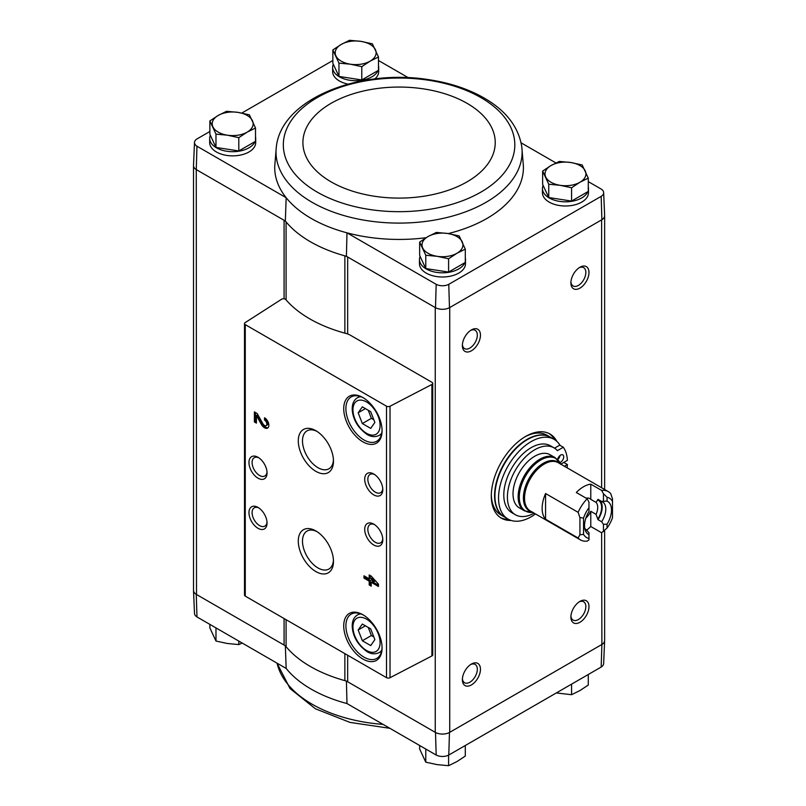 <?xml version="1.0" encoding="UTF-8"?>
<svg xmlns="http://www.w3.org/2000/svg" width="806" height="806" viewBox="0 0 806 806"><rect width="100%" height="100%" fill="white"/><g stroke="black" fill="none" stroke-linecap="round" stroke-linejoin="round"><path stroke-width="1.21" d="M436.177 755.041L346.983 703.547A124.346 71.794 180 0 1 286.17 668.436L196.966 616.933L196.261 594.354L284.085 645.062A10.226 5.904 0 0 1 286.08 646.684A125.323 72.359 0 0 0 344.867 680.627A10.226 5.904 0 0 1 347.668 681.775L435.502 732.483L436.177 755.041A9.259 5.34 0 0 0 448.781 755.041L601.175 667.056A9.259 5.34 0 0 0 603.654 663.55L604.631 640.589A10.236 5.914 180 0 1 601.891 644.478L601.175 667.056M346.409 681.05L346.983 703.547M286.17 668.436L285.344 645.787M378.488 65.669A23.021 13.289 180 0 1 378.689 67.402L378.689 71.583A23.021 13.289 180 0 1 374.85 78.928M348.051 84.116A23.021 13.289 180 0 1 332.646 71.583L332.646 67.402A23.021 13.289 180 0 1 333.311 64.238M255.512 136.667A23.021 13.289 180 0 1 255.704 138.4L255.704 142.581A23.021 13.289 180 0 1 232.682 155.87A23.021 13.289 180 0 1 209.671 142.581L209.671 138.4A23.021 13.289 180 0 1 210.326 135.247M276.327 147.014A123.056 71.049 0 0 0 312.063 202.286A123.056 71.049 0 0 0 450.171 216.683A123.056 71.049 0 0 0 521.814 147.014C518.742 127.56 506.732 111.55 485.776 98.987C469.566 89.365 450.494 82.917 428.57 79.633C359.214 68.5 281.234 98.896 276.327 147.014L274.765 165.865A124.346 71.794 0 0 0 286.17 197.712L196.966 146.218A9.259 5.34 0 0 1 194.498 142.45L193.511 165.411A10.236 5.914 0 0 0 196.261 169.582L196.966 146.218M408.269 77.688L378.488 60.5M194.498 142.45A9.259 5.34 0 0 1 196.966 138.944L209.862 131.499M241.81 113.052L332.848 60.5M286.08 299.892L286.08 221.912A10.226 5.904 0 0 0 284.085 220.29L285.344 221.015A125.323 72.359 0 0 0 286.08 221.912A125.323 72.359 0 0 0 344.867 255.855A125.323 72.359 0 0 0 346.409 256.278L347.668 257.003A10.226 5.904 0 0 0 344.867 255.855L344.867 333.15M285.344 221.015L286.17 197.712A124.346 71.794 0 0 0 346.983 232.833L436.177 284.327A9.259 5.34 0 0 0 448.781 284.327L601.175 196.342A9.259 5.34 0 0 0 603.654 192.574A9.259 5.34 0 0 0 601.175 189.067L588.279 181.622M555.949 162.953L521.119 142.843M426.072 237.72A124.346 71.794 0 0 1 346.983 232.833L346.409 256.278M436.177 284.327L435.502 307.711L347.668 257.003L347.668 333.976M196.261 169.582L196.513 594.506A10.226 5.904 0 0 1 193.521 590.324L193.521 165.764M284.085 298.794L284.085 220.29L196.513 169.734M542.64 171.074L542.64 184.373L548.755 197.541L571.575 201.077L588.279 191.425L588.279 178.126L579.927 182.257L571.575 187.778L560.17 185.32L548.755 184.242L542.64 171.074L550.992 165.552L559.344 161.422L570.759 162.5L582.164 164.958L588.279 178.126M332.848 49.942L332.848 63.241L338.963 76.419L361.783 79.955L378.488 70.303L378.488 57.004L370.135 61.135L361.783 66.656L350.368 64.198L338.963 63.12L332.848 49.942L341.2 44.431L349.552 40.3L360.967 41.368L372.372 43.826L378.488 57.004M419.654 242.072L419.654 255.371L425.77 268.549L448.599 272.075L465.304 262.434L465.304 249.135L456.952 253.265L448.599 258.776L437.184 256.318L425.77 255.25L419.654 242.072L428.006 236.561L436.368 232.43L447.773 233.498L459.188 235.957L465.304 249.135M209.862 120.95L209.862 134.249L215.978 147.427L238.798 150.954L255.512 141.312L255.512 128.013L247.15 132.144L238.798 137.655L227.393 135.196L215.978 134.128L209.862 120.95L218.214 115.429L226.567 111.299L237.982 112.377L249.397 114.835L255.512 128.013M193.521 590.123A10.236 5.914 0 0 0 193.511 590.476L194.498 613.426A9.259 5.34 0 0 0 196.966 616.933M193.511 590.476A10.236 5.914 0 0 0 196.261 594.354M435.502 732.483A10.236 5.914 0 0 0 449.466 732.483L601.629 644.619A10.226 5.904 0 0 0 604.631 640.448L604.631 530.469M435.25 307.56L435.25 732.332A10.226 5.904 0 0 0 449.718 732.332L449.718 307.56L601.891 219.706A10.236 5.914 180 0 0 604.631 215.524L603.654 192.574M586.929 529.975A27.878 16.1 120 0 0 590.778 526.499L601.629 532.766L601.891 644.478M431.986 382.326L350.439 335.246A15.344 8.856 0 0 0 346.036 333.462A126.351 72.943 0 0 1 285.798 299.58A2.559 1.481 0 0 0 281.606 299.238L245.175 322.601A2.559 1.481 0 0 0 244.51 323.589A2.559 1.481 0 0 0 245.266 324.637L386.497 406.184A2.559 1.481 0 0 0 390.023 406.234L431.895 384.462A2.559 1.481 0 0 0 432.741 383.364A2.559 1.481 0 0 0 431.986 382.326M448.781 755.041L449.466 732.483M511.125 520.434A48.592 28.059 -60 0 1 501.372 518.177A48.592 28.059 -60 0 1 501.372 462.06A48.592 28.059 -60 0 1 549.974 434.011A48.592 28.059 -60 0 1 556.805 441.315M579.927 288.135A12.785 7.385 -60 0 1 570.89 282.916A12.785 7.385 -60 0 1 579.927 267.26A12.785 7.385 -60 0 1 588.974 272.478A12.785 7.385 -60 0 1 579.927 288.135M579.927 622.272A12.785 7.385 -60 0 1 570.89 617.053A12.785 7.385 -60 0 1 579.927 601.397A12.785 7.385 -60 0 1 588.974 606.616A12.785 7.385 -60 0 1 579.927 622.272M471.419 684.929A12.785 7.385 -60 0 1 462.372 679.71A12.785 7.385 -60 0 1 471.419 664.043A12.785 7.385 -60 0 1 480.457 669.262A12.785 7.385 -60 0 1 471.419 684.929M471.419 350.791A12.785 7.385 -60 0 1 462.372 345.573A12.785 7.385 -60 0 1 471.419 329.906A12.785 7.385 -60 0 1 480.457 335.125A12.785 7.385 -60 0 1 471.419 350.791M465.304 257.789A23.021 13.289 180 0 1 465.495 259.532L465.495 263.703A23.021 13.289 180 0 1 442.484 276.992A23.021 13.289 180 0 1 419.463 263.703L419.463 259.532A23.021 13.289 180 0 1 420.117 256.368M588.279 186.791A23.021 13.289 180 0 1 588.481 188.523L588.481 192.705A23.021 13.289 180 0 1 565.459 205.993A23.021 13.289 180 0 1 542.438 192.705L542.438 188.523A23.021 13.289 180 0 1 543.103 185.37M448.267 233.579A124.346 71.794 0 0 0 523.376 165.865L521.814 147.014M435.502 307.711A10.236 5.914 0 0 0 449.466 307.711L449.718 307.56M601.175 196.342L601.891 219.706M449.466 307.711L448.781 284.327M369.198 574.95L369.198 578.799L363.99 575.786L363.99 578.124L369.198 581.136L369.198 584.975L371.223 586.143L371.223 582.305L378.457 586.486L378.457 584.138L371.223 576.119L369.198 574.95M264.519 417.76L264.519 420.097A3.274 1.894 -120 0 1 266.655 422.979A3.274 1.894 -120 0 1 266.151 425.608A3.274 1.894 -120 0 1 262.837 423.644L257.185 413.528L254.394 411.916L254.394 421.941L256.419 423.11L256.419 415.533L261.376 424.409A6.136 3.546 -120 0 0 267.582 428.087A6.136 3.546 -120 0 0 268.529 423.17A6.136 3.546 -120 0 0 264.519 417.76M362.901 659.036A27.112 15.657 -120 0 0 382.074 647.964A27.112 15.657 -120 0 0 362.901 614.756A27.112 15.657 -120 0 0 343.729 625.829A27.112 15.657 -120 0 0 362.901 659.036M362.901 441.839A27.112 15.657 -120 0 0 382.074 430.777A27.112 15.657 -120 0 0 362.901 397.57A27.112 15.657 -120 0 0 343.729 408.632A27.112 15.657 -120 0 0 362.901 441.839M373.752 494.884A12.785 7.385 -120 0 0 382.8 489.665A12.785 7.385 -120 0 0 373.752 473.999A12.785 7.385 -120 0 0 364.715 479.227A12.785 7.385 -120 0 0 373.752 494.884M373.752 545.007A12.785 7.385 -120 0 0 382.8 539.788A12.785 7.385 -120 0 0 373.752 524.122A12.785 7.385 -120 0 0 364.715 529.341A12.785 7.385 -120 0 0 373.752 545.007M315.881 471.349A24.885 14.367 -120 0 0 333.472 461.193A24.885 14.367 -120 0 0 315.881 430.716A24.885 14.367 -120 0 0 298.291 440.872A24.885 14.367 -120 0 0 315.881 471.349M315.881 571.585A24.885 14.367 -120 0 0 333.472 561.429A24.885 14.367 -120 0 0 315.881 530.952A24.885 14.367 -120 0 0 298.291 541.118A24.885 14.367 -120 0 0 315.881 571.585M258.011 478.18A12.785 7.385 -120 0 0 267.048 472.961A12.785 7.385 -120 0 0 258.011 457.294A12.785 7.385 -120 0 0 248.963 462.513A12.785 7.385 -120 0 0 258.011 478.18M258.011 528.303A12.785 7.385 -120 0 0 267.048 523.084A12.785 7.385 -120 0 0 258.011 507.417A12.785 7.385 -120 0 0 248.963 512.636A12.785 7.385 -120 0 0 258.011 528.303M244.51 323.589L244.51 595.08A2.559 1.481 0 0 0 245.266 596.128L386.497 677.665A2.559 1.481 0 0 0 390.023 677.715L431.895 655.953A2.559 1.481 0 0 0 432.741 654.855L432.741 383.364M258.827 507.931A10.569 6.105 -120 0 0 254.283 507.8A10.569 6.105 -120 0 0 252.661 516.273A10.569 6.105 -120 0 0 259.572 525.593A10.569 6.105 -120 0 0 264.862 526.117A10.569 6.105 -120 0 0 267.008 522.107M258.827 457.818A10.569 6.105 -120 0 0 254.283 457.677A10.569 6.105 -120 0 0 252.661 466.15A10.569 6.105 -120 0 0 259.572 475.469A10.569 6.105 -120 0 0 264.862 475.993A10.569 6.105 -120 0 0 267.008 471.994M316.97 531.617A21.913 12.654 -120 0 0 307.026 531.083A21.913 12.654 -120 0 0 303.671 548.644A21.913 12.654 -120 0 0 317.977 567.948A21.913 12.654 -120 0 0 328.939 569.036A21.913 12.654 -120 0 0 333.442 560.16M316.97 431.381A21.913 12.654 -120 0 0 307.026 430.847A21.913 12.654 -120 0 0 303.671 448.398A21.913 12.654 -120 0 0 317.977 467.702A21.913 12.654 -120 0 0 328.939 468.79A21.913 12.654 -120 0 0 333.442 459.914M374.578 524.635A10.569 6.105 -120 0 0 370.035 524.505A10.569 6.105 -120 0 0 368.413 532.978A10.569 6.105 -120 0 0 375.324 542.297A10.569 6.105 -120 0 0 380.603 542.821A10.569 6.105 -120 0 0 382.759 538.821M374.578 474.522A10.569 6.105 -120 0 0 370.035 474.381A10.569 6.105 -120 0 0 368.413 482.854A10.569 6.105 -120 0 0 375.324 492.174A10.569 6.105 -120 0 0 380.603 492.698A10.569 6.105 -120 0 0 382.759 488.698M370.7 411.675L362.347 406.849L358.166 412.793L362.347 423.563L370.7 428.379L374.871 422.435L370.7 411.675M363.456 397.892A25.58 14.77 -120 0 0 351.204 396.925A25.58 14.77 -120 0 0 347.275 417.427A25.58 14.77 -120 0 0 363.99 439.965A25.58 14.77 -120 0 0 376.775 441.225A25.58 14.77 -120 0 0 382.064 430.132M370.7 628.861L362.347 624.046L358.166 629.98L362.347 640.75L370.7 645.576L374.871 639.632L370.7 628.861M363.456 615.089A25.58 14.77 -120 0 0 351.204 614.122A25.58 14.77 -120 0 0 347.275 634.614A25.58 14.77 -120 0 0 363.99 657.152A25.58 14.77 -120 0 0 376.775 658.421A25.58 14.77 -120 0 0 382.064 647.319M256.419 415.533L257.497 414.909L262.464 423.785A6.136 3.546 -120 0 0 268.076 427.694M265.597 418.546L265.597 419.473L264.519 420.097M266.151 425.608L267.239 424.984A3.274 1.894 -120 0 0 267.743 422.354A3.274 1.894 -120 0 0 265.597 419.473M255.472 412.541L255.472 421.306L254.394 421.941M255.472 421.306L256.419 421.85M370.286 575.585L370.286 578.174L369.198 578.799M365.078 576.411L365.078 577.499L363.99 578.124M365.078 577.499L370.286 580.511L369.198 581.136M370.286 580.511L370.286 584.35L369.198 584.975M370.286 584.35L371.223 584.894M378.457 585.227L372.312 581.68L371.223 582.305M374.055 581.6L371.223 578.466L371.223 579.967L374.055 581.6L375.143 580.975L372.312 577.831L371.223 578.466M365.4 625.809L358.166 629.98M368.251 627.451L371.385 635.531L362.347 640.75M371.385 635.531L373.833 636.942M365.4 408.622L358.166 412.793M368.251 410.264L371.385 418.334L362.347 423.563M371.385 418.334L373.833 419.745M470.593 330.42A10.569 6.105 -60 0 1 475.137 330.289A10.569 6.105 -60 0 1 476.759 338.762A10.569 6.105 -60 0 1 469.848 348.081A10.569 6.105 -60 0 1 464.568 348.605A10.569 6.105 -60 0 1 462.412 344.595M470.593 664.557A10.569 6.105 -60 0 1 475.137 664.426A10.569 6.105 -60 0 1 476.759 672.899A10.569 6.105 -60 0 1 469.848 682.219A10.569 6.105 -60 0 1 464.568 682.742A10.569 6.105 -60 0 1 462.412 678.733M579.111 601.911A10.569 6.105 -60 0 1 583.655 601.77A10.569 6.105 -60 0 1 585.267 610.243A10.569 6.105 -60 0 1 578.365 619.562A10.569 6.105 -60 0 1 573.076 620.086A10.569 6.105 -60 0 1 570.92 616.086M579.111 267.773A10.569 6.105 -60 0 1 583.655 267.632A10.569 6.105 -60 0 1 585.267 276.105A10.569 6.105 -60 0 1 578.365 285.425A10.569 6.105 -60 0 1 573.076 285.949A10.569 6.105 -60 0 1 570.92 281.949M508.657 519.407A48.592 28.059 -60 0 1 500.486 517.623M549.047 433.517A48.592 28.059 -60 0 1 554.679 439.693M588.481 188.523A23.021 13.289 180 0 1 588.279 190.266M587.816 191.697A23.021 13.289 180 0 1 562.689 201.722A23.021 13.289 180 0 1 542.438 188.523M378.689 67.402A23.021 13.289 180 0 1 378.488 69.135M378.024 70.575A23.021 13.289 180 0 1 352.897 80.6A23.021 13.289 180 0 1 332.646 67.402M465.495 259.532A23.021 13.289 180 0 1 465.304 261.265M464.83 262.706A23.021 13.289 180 0 1 439.713 272.72A23.021 13.289 180 0 1 419.463 259.532M255.704 138.4A23.021 13.289 180 0 1 255.512 140.143M255.039 141.584A23.021 13.289 180 0 1 229.922 151.599A23.021 13.289 180 0 1 209.671 138.4M215.978 147.427L215.978 134.128M238.798 150.954L238.798 137.655M247.15 132.144A20.462 11.818 180 0 1 227.393 135.196A20.462 11.818 180 0 1 212.925 126.844A20.462 11.818 180 0 1 218.214 115.429A20.462 11.818 180 0 1 237.982 112.377A20.462 11.818 180 0 1 252.449 120.729A20.462 11.818 180 0 1 247.15 132.144M425.77 268.549L425.77 255.25M448.599 272.075L448.599 258.776M456.952 253.265A20.462 11.818 180 0 1 437.184 256.318A20.462 11.818 180 0 1 422.717 247.966A20.462 11.818 180 0 1 428.006 236.561A20.462 11.818 180 0 1 447.773 233.498A20.462 11.818 180 0 1 462.241 241.85A20.462 11.818 180 0 1 456.952 253.265M338.963 76.419L338.963 63.12M361.783 79.955L361.783 66.656M370.135 61.135A20.462 11.818 180 0 1 350.368 64.198A20.462 11.818 180 0 1 335.901 55.846A20.462 11.818 180 0 1 341.2 44.431A20.462 11.818 180 0 1 360.967 41.368A20.462 11.818 180 0 1 375.435 49.73A20.462 11.818 180 0 1 370.135 61.135M571.575 201.077L571.575 187.778M548.755 197.541L548.755 184.242M579.927 182.257A20.462 11.818 180 0 1 560.17 185.32A20.462 11.818 180 0 1 545.702 176.967A20.462 11.818 180 0 1 550.992 165.552A20.462 11.818 180 0 1 570.759 162.5A20.462 11.818 180 0 1 585.227 170.852A20.462 11.818 180 0 1 579.927 182.257M419.654 745.5L419.654 748.996L425.77 762.174L425.77 749.036M448.599 755.141L448.599 765.7L437.184 764.632L425.77 762.174M465.304 745.5L465.304 756.058L456.952 761.569L448.599 765.7M571.575 684.143L571.575 694.701L556.331 692.948M588.279 674.501L588.279 685.05L579.927 690.571L571.575 694.701M238.798 641.082L238.798 644.578L227.393 643.5L215.978 641.042L209.862 627.874L209.862 624.378M242.203 643.047L238.798 644.578M215.978 627.914L215.978 641.042M601.629 532.766L607.059 528.011L607.059 524.182A19.062 11.012 -60 0 0 607.059 501.09L601.629 501.433L598.012 499.337L596.057 502.4L590.778 499.357A12.574 7.264 120 0 0 589.831 498.612A12.574 7.264 120 0 0 586.143 498.189M590.778 499.357L590.778 484.154A27.878 16.1 120 0 0 576.31 492.506L587.161 498.773L588.974 502.078L588.974 511.528A19.062 11.012 -60 0 0 585.418 530.68A19.062 11.012 -60 0 0 588.974 534.63L588.974 539.899L587.161 541.118A27.878 16.1 -60 0 1 580.461 539.909A27.878 16.1 -60 0 1 578.124 538.005L545.571 519.215L545.571 493.534A27.878 16.1 120 0 0 545.571 519.215M588.974 534.63L588.974 532.675L585.599 529.21M603.442 500.949L603.442 493.725L601.629 490.421L590.778 484.154M603.442 531.547L603.442 524.323L601.629 521.754L598.012 519.668L596.057 514.349L590.778 511.296L590.778 526.499M603.442 524.323L607.059 524.182M588.974 538.458A22.759 13.138 -60 0 1 583.544 534.358L583.544 518.067L579.927 517.603L578.124 512.324L545.571 493.534M578.124 512.324A27.878 16.1 -60 0 1 587.161 498.773M601.629 490.421A27.878 16.1 -60 0 1 608.339 491.63A27.878 16.1 -60 0 1 610.676 493.534L612.489 498.803L612.489 517.654A22.759 13.138 -60 0 1 607.059 528.011M583.544 518.067A22.759 13.138 -60 0 1 588.974 507.699M607.059 501.09L607.059 497.262L603.442 493.725M607.059 497.262A22.759 13.138 -60 0 1 612.489 501.362M578.124 538.005L579.927 534.821L583.544 534.358M550.065 454.735A30.688 17.722 120 0 0 519.366 472.457A30.688 17.722 120 0 0 519.366 507.891L524.494 510.853A30.688 17.722 -60 0 1 524.494 475.409A30.688 17.722 -60 0 1 555.183 457.687L550.065 454.735M567.112 467.823A42.456 24.512 120 0 0 567.394 464.528L563.777 462.443L560.785 464.175L567.394 460.357A42.456 24.512 120 0 0 563.323 447.249L557.409 450.665A38.617 22.296 120 0 0 554.024 447.864A38.617 22.296 120 0 0 515.407 470.16A38.617 22.296 120 0 0 515.407 514.762A38.617 22.296 120 0 0 534.136 513.17M554.024 447.864L550.407 445.778A38.617 22.296 120 0 0 511.79 468.074A38.617 22.296 120 0 0 511.79 512.666L515.407 514.762M563.323 447.249L559.707 445.164L554.518 448.166M535.476 513.946A46.043 26.578 -60 0 1 508.082 519.094A46.043 26.578 -60 0 1 508.082 465.939A46.043 26.578 -60 0 1 554.115 439.351A46.043 26.578 -60 0 1 560.089 445.386M508.082 519.094L504.465 517.009A46.043 26.578 -60 0 1 504.465 463.843A46.043 26.578 -60 0 1 550.498 437.265L554.115 439.351M550.317 437.164L550.135 437.054A46.043 26.578 -60 0 0 504.103 463.641A46.043 26.578 -60 0 0 504.103 516.797L504.284 516.898A46.043 26.578 -60 0 1 504.103 516.797L500.848 514.913A46.043 26.578 -60 0 1 491.328 494.864M524.756 436.953A46.043 26.578 -60 0 1 546.881 435.18L550.135 437.054M567.394 464.528L564.402 466.261M559.878 462.503A4.352 2.509 120 0 0 560.633 462.17A4.352 2.509 120 0 0 563.475 458.342A4.352 2.509 120 0 0 562.81 454.856A4.352 2.509 120 0 0 559.787 455.702A4.352 2.509 120 0 0 557.631 459.561M557.692 459.611A4.352 2.509 120 0 0 560.029 455.491M579.927 534.821L579.927 517.603M585.891 518.057A12.574 7.264 120 0 0 590.778 511.296M587.161 530.106A16.11 9.299 -60 0 1 586.345 529.723A16.11 9.299 -60 0 1 584.763 528.353M601.629 501.433A16.11 9.299 -60 0 1 602.455 501.816A16.11 9.299 -60 0 1 601.629 521.754M599.583 500.244A16.11 9.299 -60 0 1 598.012 519.668M598.012 500.163A15.344 8.856 -60 0 1 598.012 518.842M596.057 502.4A12.574 7.264 -60 0 1 596.057 514.349M347.668 655.248L347.668 681.775M284.085 618.545L284.085 645.062M601.629 219.847L601.629 487.751M386.497 406.184L386.497 677.665M245.266 324.637L245.266 596.128M431.895 384.462L431.895 655.953M390.023 406.234L390.023 677.715M366.518 433.275A19.183 11.072 -120 0 0 378.266 416.571A19.183 11.072 -120 0 0 354.771 403A19.183 11.072 -120 0 0 366.518 433.275M381.591 434.021L379.203 435.401A21.742 12.553 -120 0 0 381.822 432.872M360.957 396.743A21.742 12.553 -120 0 0 357.461 397.741C353.753 400.068 352.01 404.098 352.232 409.841C353.078 419.765 358.015 427.976 367.052 434.454C371.113 436.963 375.163 437.275 379.203 435.401M366.518 650.472A19.183 11.072 -120 0 0 378.266 633.758A19.183 11.072 -120 0 0 354.771 620.197A19.183 11.072 -120 0 0 366.518 650.472M381.591 651.208L379.203 652.588A21.742 12.553 -120 0 0 381.822 650.059M360.957 613.93A21.742 12.553 -120 0 0 357.461 614.938C353.753 617.255 352.01 621.285 352.232 627.028C353.078 636.962 358.015 645.163 367.052 651.641C371.113 654.15 375.163 654.462 379.203 652.588M262.464 423.785L261.376 424.409M344.867 653.626L344.867 680.627M286.08 619.693L286.08 646.684M317.232 192.11A115.742 66.817 0 0 0 510.873 162.157A115.742 66.817 0 0 0 369.118 80.318A115.742 66.817 0 0 0 317.232 192.11M331.075 181.844A96.166 55.523 0 0 0 491.962 156.948A96.166 55.523 0 0 0 374.185 88.952A96.166 55.523 0 0 0 331.075 181.844M383.102 724.393A123.056 71.049 180 0 1 287.339 683.71A123.056 71.049 180 0 1 277.062 663.177M580.461 539.909L530.318 510.964A27.878 16.1 -60 0 1 530.318 478.774A27.878 16.1 -60 0 1 558.195 462.674L608.339 491.63M531.597 511.709A28.22 16.291 -60 0 1 529.24 478.149A28.22 16.291 -60 0 1 559.485 463.42M532.796 512.394A30.346 17.52 -60 0 1 525.572 476.034A30.346 17.52 -60 0 1 560.684 464.115M359.859 396.361L357.461 397.741M359.859 613.547L357.461 614.938M604.631 215.877L604.631 489.484M389.882 728.312L349.915 722.378L315.398 708.776L290.049 688.566L277.022 663.157M533.088 512.364L524.494 510.853M560.795 464.377L555.183 457.687"/></g></svg>
